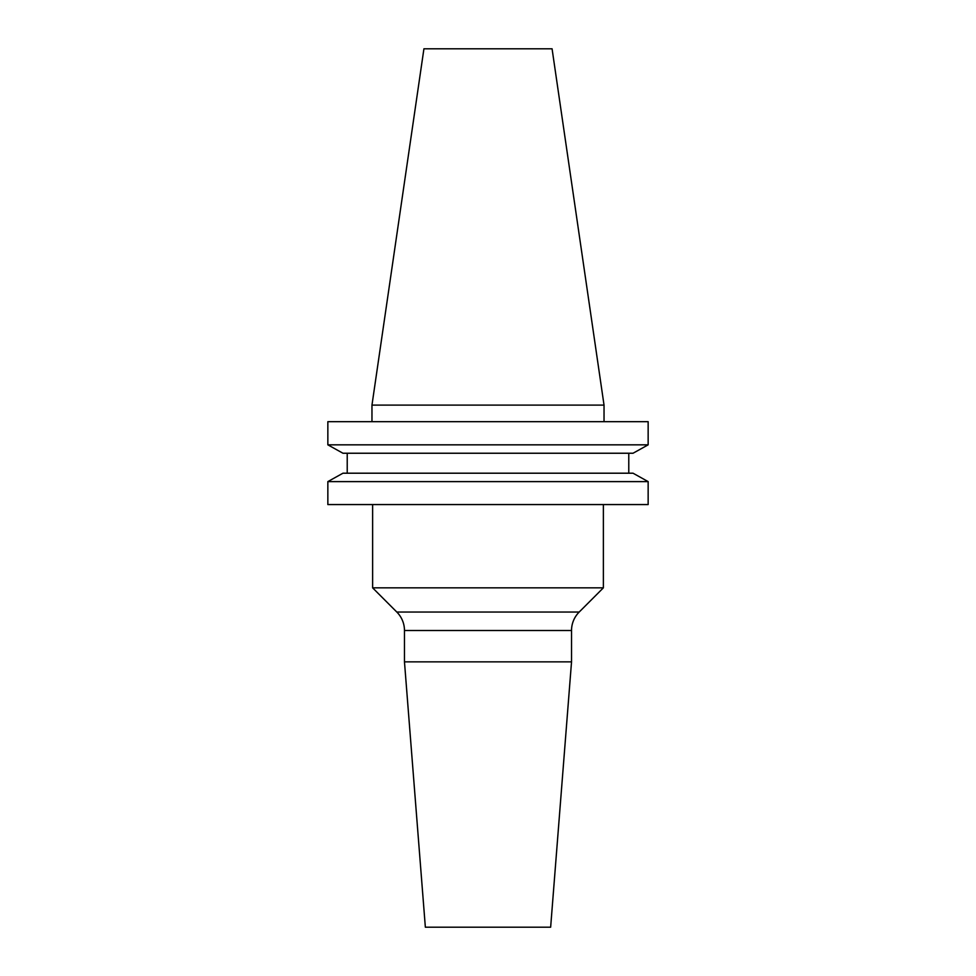 <?xml version="1.0" encoding="UTF-8"?>
<svg xmlns="http://www.w3.org/2000/svg" width="976" height="976" viewBox="0 0 976 976"><rect width="100%" height="100%" fill="white"/><g stroke="black" fill="none" stroke-linecap="round" stroke-linejoin="round"><path stroke-width="1.46" d="M571.533 630.508L404.467 630.508L404.467 661.85L425.353 927.2L550.647 927.2L571.533 661.85L571.533 630.508A26.108 26.108 0 0 1 579.183 612.05L603.375 587.845L372.625 587.845L372.625 504.568M404.467 630.508A26.108 26.108 0 0 0 396.817 612.05L372.625 587.845M603.375 504.568L603.375 587.845M571.533 661.85L404.467 661.85M371.966 405.113L604.034 405.113L552.074 48.8L423.926 48.8L371.966 405.113L371.966 421.693M604.034 405.113L604.034 421.693M633.034 453.242L648.149 444.836L327.851 444.836L342.966 453.242L327.851 444.836L327.851 421.693L648.149 421.693L648.149 444.836L633.034 453.242L342.966 453.242M342.966 473.201L327.851 481.607L342.966 473.201L633.034 473.201L648.149 481.607L327.851 481.607L327.851 504.568L648.149 504.568L648.149 481.607L633.034 473.201M347.224 473.201L347.224 453.242M628.776 473.201L628.776 453.242M396.817 612.05L579.183 612.05"/></g></svg>
